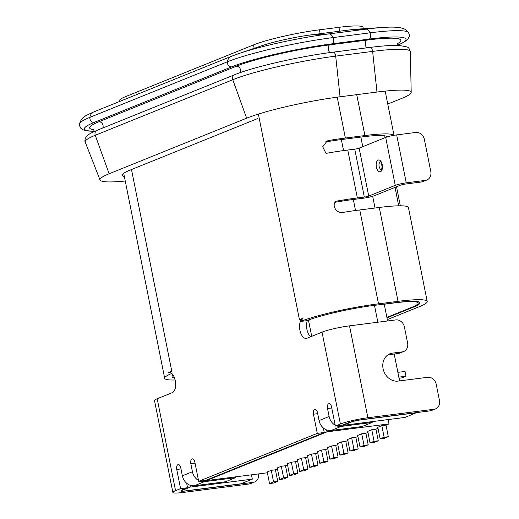<?xml version="1.0" encoding="UTF-8"?>
<svg xmlns="http://www.w3.org/2000/svg" width="519" height="519" viewBox="0 0 519 519"><rect width="100%" height="100%" fill="white"/><g stroke="black" fill="none" stroke-linecap="round" stroke-linejoin="round"><path stroke-width="0.78" d="M124.352 176.499A58.323 6.702 -11.3 0 1 122.309 175.24A58.323 6.702 -11.3 0 1 129.951 170.167L257.606 118.579M397.606 45.185A75.06 8.628 168.7 0 0 369.23 39.068L332.296 43.804A75.06 8.628 168.7 0 0 231.727 66.847L94.224 122.413A4.1 3.484 -112 0 1 89.891 117.352A8.2 6.961 -112 0 1 93.881 111.883C87.198 114.9 83.864 116.652 83.883 117.151C82.106 118.163 80.666 120.376 79.556 123.794A78.869 9.063 -11.3 0 1 89.891 117.352L227.393 61.787A78.869 9.063 -11.3 0 1 333.068 37.576L370.002 32.84A8.2 4.23 -97.3 0 0 365.986 29.161L329.052 33.891A72.679 8.356 168.7 0 0 238.571 53.665L262.043 45.659A40.099 4.606 -11.3 0 1 311.964 34.754L348.891 30.018A40.099 4.606 -11.3 0 1 358.318 29.07L383.061 27.436A72.679 8.356 168.7 0 0 365.986 29.161L348.891 30.018M125.254 181.014A69.728 8.012 -11.3 0 1 100.044 179.996A69.728 8.012 -11.3 0 1 109.133 173.768L246.635 118.196A69.728 8.012 -11.3 0 1 340.055 96.793L376.989 92.058A69.728 8.012 -11.3 0 1 411.197 92.376A69.728 8.012 -11.3 0 1 402.05 98.279L387.758 104.053M335.371 426.06L340.399 424.029A20.507 2.355 -11.3 0 1 367.874 417.737L434.072 409.251A8.2 6.961 68 0 0 435.545 408.868L431.523 410.49A8.2 6.961 -112 0 1 430.05 410.879L363.851 419.358A12.3 1.414 168.7 0 0 359.972 419.955A7.791 0.895 168.7 0 0 353.089 421.402A12.3 1.414 168.7 0 0 347.367 423.134L342.339 425.171L335.371 426.06L331.544 406.883A4.1 2.115 -97.3 0 0 329.007 403.633A4.1 2.115 -97.3 0 0 328.735 403.704A4.1 2.115 -97.3 0 0 327.521 408.511L329.117 416.498A11.483 9.744 68 0 0 335.196 425.184M372.052 421.636L372.214 422.447L362.165 426.514L331.057 430.498A11.483 9.744 -112 0 1 319.068 420.565L317.472 412.573A4.1 2.115 -97.3 0 0 314.936 409.316A4.1 2.115 -97.3 0 0 314.663 409.394A4.1 2.115 -97.3 0 0 313.45 414.201L317.278 433.371L324.245 432.483L205.641 480.412L198.673 481.308L317.278 433.371M198.673 481.308L194.839 462.131A4.1 2.115 -97.3 0 0 192.309 458.874A4.1 2.115 -97.3 0 0 192.03 458.945A4.1 2.115 -97.3 0 0 190.823 463.752L192.419 471.745A11.483 9.744 68 0 0 198.498 480.425M200.003 481.132A11.483 9.744 68 0 0 204.408 481.677L235.516 477.694L225.467 481.755L194.359 485.739A11.483 9.744 -112 0 1 182.364 475.806L180.768 467.814A4.1 2.115 -97.3 0 0 178.238 464.563A4.1 2.115 -97.3 0 0 177.959 464.635A4.1 2.115 -97.3 0 0 176.745 469.442L180.58 488.619L175.552 490.65A20.507 2.355 -11.3 0 0 172.866 492.434A20.507 2.355 -11.3 0 0 182.922 492.479L249.12 483.993L253.142 482.372A8.2 6.961 68 0 0 254.621 481.982A8.2 6.961 68 0 0 258.585 473.905M173.177 375.192A50.064 5.754 168.7 0 0 172.036 376.813A50.064 5.754 168.7 0 0 174.579 378.046M119.526 101.516L119.383 100.803A49.214 5.657 -11.3 0 1 125.832 96.521L253.486 44.932A49.214 5.657 -11.3 0 1 319.419 29.823L338.926 27.325A49.214 5.657 -11.3 0 1 363.06 27.429L363.326 28.74M397.865 372.363L405.015 371.448L405.975 376.236L401.953 377.864L399.04 378.234M388.147 419.573L389.01 423.906L326.996 431.853L206.38 480.594L267.389 472.777M384.131 437.245L380.109 438.866L377.793 427.28L381.815 425.658L384.131 437.245L388.316 436.706L386 425.119L389.01 423.906M388.316 436.706L384.294 438.334L380.109 438.866M374.082 441.306L370.06 442.928L367.744 431.347L371.766 429.719L374.082 441.306L378.26 440.767L375.944 429.181L378.007 428.35M378.26 440.767L374.238 442.396L370.06 442.928M364.027 445.367L360.011 446.989L357.695 435.409L361.711 433.78L364.027 445.367L368.211 444.828L365.895 433.248L367.958 432.411M368.211 444.828L364.189 446.457L360.011 446.989M353.977 449.428L349.955 451.056L347.639 439.47L351.661 437.841L353.977 449.428L358.155 448.89L355.846 437.309L357.909 436.473M358.155 448.89L354.14 450.518L349.955 451.056M343.928 453.489L339.906 455.118L337.59 443.531L341.612 441.903L343.928 453.489L348.106 452.957L345.79 441.371L347.853 440.534M348.106 452.957L344.084 454.579L339.906 455.118M333.873 457.55L329.85 459.179L327.541 447.592L331.557 445.97L333.873 457.55L338.057 457.018L335.741 445.432L337.804 444.595M338.057 457.018L334.035 458.64L329.85 459.179M323.824 461.612L319.801 463.24L317.485 451.653L321.508 450.031L323.824 461.612L328.002 461.08L325.692 449.493L327.755 448.663M328.002 461.08L323.986 462.701L319.801 463.24M313.774 465.679L309.752 467.301L307.436 455.714L311.458 454.093L313.774 465.679L317.952 465.141L315.636 453.554L317.699 452.724M317.952 465.141L313.93 466.763L309.752 467.301M303.719 469.74L299.697 471.362L297.387 459.776L301.403 458.154L303.719 469.74L307.903 469.202L305.587 457.615L307.65 456.785M307.903 469.202L303.881 470.83L299.697 471.362M293.67 473.802L289.647 475.423L287.331 463.843L291.354 462.215L293.67 473.802L297.848 473.263L295.532 461.683L297.595 460.846M297.848 473.263L293.832 474.891L289.647 475.423M283.614 477.863L279.598 479.485L277.282 467.904L281.304 466.276L283.614 477.863L287.798 477.324L285.482 465.744L287.545 464.907M287.798 477.324L283.776 478.953L279.598 479.485M273.565 481.924L269.543 483.552L267.227 471.966L271.249 470.337L273.565 481.924L277.749 481.392L275.433 469.805L277.496 468.968M277.749 481.392L273.727 483.014L269.543 483.552M398.826 377.157L405.975 376.236M311.582 335.696A10.25 5.294 -97.3 0 0 312.068 336.182L311.582 335.696L308.734 321.43L309.071 320.366L308.565 320.573L308.455 320.022M416.627 412.599L405.092 417.406L343.078 425.353L342.988 424.905M326.613 429.94L326.996 431.853M371.766 429.719L375.944 429.181M381.815 425.658L386 425.119M271.249 470.337L275.433 469.805M281.304 466.276L285.482 465.744M291.354 462.215L295.532 461.683M301.403 458.154L305.587 457.615M311.458 454.093L315.636 453.554M321.508 450.031L325.692 449.493M331.557 445.97L335.741 445.432M341.612 441.903L345.79 441.371M351.661 437.841L355.846 437.309M361.711 433.78L365.895 433.248M206.29 480.153L206.38 480.594M251.449 474.82L252.312 479.147L190.298 487.094L182.357 490.306A7.383 0.85 168.7 0 0 181.391 490.948A7.383 0.85 168.7 0 0 185.011 490.961L240.751 483.818L252.312 479.147M189.915 485.181L190.298 487.094M416.653 412.735L360.906 419.877A7.383 0.85 168.7 0 0 351.019 422.142L343.078 425.353M393.986 302.856L394.005 302.966A49.214 5.657 -11.3 0 1 418.139 303.07A49.214 5.657 -11.3 0 1 411.69 307.358L386.882 317.381M394.005 302.966L384.248 304.218L387.602 320.976M399.572 380.894L394.2 354.016M386.973 317.829L413.435 307.131A50.045 5.754 168.7 0 0 419.994 302.778A50.045 5.754 168.7 0 0 394.408 302.804L374.9 305.302A50.064 5.754 168.7 0 0 306.755 320.664L300.365 321.482A57.447 6.604 -11.3 0 1 378.513 303.842L398.028 301.338A59.503 6.838 -11.3 0 1 427.208 301.468A59.503 6.838 -11.3 0 1 420.403 306.242L387.323 319.607M400.331 205.803L396.529 186.769M183.758 491.097L183.771 491.162A12.3 1.414 168.7 0 0 186.944 490.851L253.142 482.372M337.22 97.17L345.388 138.054A57.447 6.604 -11.3 0 0 328.754 140.5L327.223 140.941L322.682 146.741L326.029 153.377A57.447 6.604 -11.3 0 1 347.782 150.043L354.749 149.148A3.283 0.376 168.7 0 0 359.148 148.142L368.724 196.078L395.264 185.354A8.2 0.941 -11.3 0 1 406.254 182.837L425.411 180.378A8.2 6.961 68 0 0 426.89 179.996L422.868 181.624A8.2 6.961 -112 0 1 421.396 182.007L405.715 184.018A4.1 0.474 168.7 0 0 400.22 185.277L374.491 195.676A8.2 0.941 -11.3 0 1 363.501 198.193L353.744 199.439A50.064 5.754 -11.3 0 0 334.989 202.306M347.782 150.043L357.364 197.979L364.332 197.084A3.283 0.376 -11.3 0 0 368.724 196.078M345.388 138.054L364.902 135.556A59.503 6.838 -11.3 0 1 393.915 135.329M357.364 197.979A57.447 6.604 -11.3 0 0 335.611 201.314C331.414 206.309 337.188 213.854 343.124 212.407A57.447 6.604 -11.3 0 1 359.758 209.961L378.513 303.842M359.758 209.961L379.266 207.464A59.503 6.838 -11.3 0 1 408.447 207.594L427.208 301.468M359.148 148.142L385.682 137.418A8.2 0.941 -11.3 0 1 396.672 134.901L415.836 132.442A8.2 6.961 68 0 1 424.399 139.54L430.783 171.497A8.2 6.961 68 0 1 426.89 179.996M325.478 141.953A50.064 5.754 -11.3 0 1 341.768 139.52L361.282 137.016A50.045 5.754 -11.3 0 1 386.863 136.99A50.045 5.754 -11.3 0 1 386.863 136.997M435.545 408.868A8.2 6.961 68 0 0 439.444 400.37L436.245 384.391A8.2 6.961 68 0 0 427.682 377.294L398.067 381.089A14.35 12.184 -112 0 1 383.457 370.19A14.35 12.184 -112 0 1 389.899 353.802A14.35 12.184 -112 0 1 392.481 353.128L402.238 351.876A8.2 6.961 68 0 0 403.711 351.493A8.2 6.961 68 0 0 407.61 342.994L404.418 327.015A8.2 6.961 68 0 0 395.848 319.918L349.514 325.854A20.507 2.355 168.7 0 0 322.04 332.147L306.963 338.245A10.25 5.294 -97.3 0 1 306.268 338.427A10.25 5.294 -97.3 0 1 299.82 329.61A10.25 5.294 -97.3 0 1 302.973 318.27L299.45 319.691L258.371 114.089M186.645 483.221L187.547 487.724L182.519 489.754A12.3 1.414 168.7 0 0 180.91 490.825A12.3 1.414 168.7 0 0 180.995 490.948L180.943 490.676M323.35 427.974L324.245 432.483M307.391 320.418A10.25 5.294 -97.3 0 0 310.712 336.727M403.711 351.493L399.695 353.115A8.2 6.961 -112 0 1 398.216 353.497L402.238 351.876M387.972 354.827A14.35 12.184 -112 0 1 388.459 354.749L398.216 353.497M168.662 372.648L168.279 372.7A10.25 5.294 -97.3 0 1 168.973 372.519A10.25 5.294 -97.3 0 1 175.422 381.335A10.25 5.294 -97.3 0 1 172.269 392.675L157.192 398.767A20.507 2.355 168.7 0 0 154.506 400.551L172.866 492.434M180.995 490.948A7.791 0.895 168.7 0 0 180.988 491.026A7.791 0.895 168.7 0 0 183.771 491.162M187.547 487.724L180.58 488.619M254.621 481.982L250.599 483.611A8.2 6.961 -112 0 1 249.12 483.993M175.15 379.973A57.447 6.604 -11.3 0 1 164.672 378.28A57.447 6.604 -11.3 0 1 171.698 373.479M302.973 318.27L300.365 321.482M131.489 169.544L171.795 371.28L168.279 372.7M336.708 425.891A11.483 9.744 68 0 0 341.106 426.436L372.214 422.447M235.516 477.694L235.354 476.883M366.881 47.839A4.1 2.115 82.7 0 1 365.402 44.932A4.1 2.115 82.7 0 1 366.609 40.125A69.728 8.012 -11.3 0 1 397.664 43.538M240.141 72.673A4.1 3.484 68 0 0 240.544 69.812A4.1 3.484 68 0 0 236.262 66.263A69.728 8.012 -11.3 0 1 329.682 44.861L366.609 40.125M329.961 52.581A4.1 2.115 82.7 0 1 328.469 49.668A4.1 2.115 82.7 0 1 329.682 44.861M93.777 129.711A69.728 8.012 -11.3 0 1 98.759 121.835L236.262 66.263M102.749 128.031A4.1 3.484 68 0 0 103.041 125.384A4.1 3.484 68 0 0 98.759 121.835M332.296 43.804A4.1 2.115 82.7 0 0 333.068 37.576A8.2 4.23 -97.3 0 0 329.052 33.891L311.964 34.754M231.727 66.847A4.1 3.484 68 0 1 227.393 61.787A8.2 6.961 -112 0 1 231.39 56.312L238.571 53.665M369.23 39.068A4.1 2.115 82.7 0 0 370.002 32.84A78.869 9.063 -11.3 0 1 408.518 32.619C406.182 29.888 404.003 28.396 401.972 28.149L399.513 27.617C395.614 27.014 390.132 26.956 383.061 27.436M246.635 118.196L232.759 79.718L95.256 135.284A76.831 8.829 168.7 0 0 85.239 142.148C84.857 141.953 84.85 140.733 85.213 138.489L86.725 136.134C86.978 136.062 87.075 134.583 97.008 130.347A4.1 3.484 68 0 0 95.256 135.284L109.133 173.768M411.197 92.376L410.328 51.744A76.831 8.829 168.7 0 0 372.629 51.4L335.696 56.13A76.831 8.829 168.7 0 0 232.759 79.718A4.1 3.484 68 0 1 234.51 74.781L97.008 130.347M376.989 92.058L372.629 51.4A4.1 2.115 82.7 0 0 369.989 47.437L333.055 52.172A4.1 2.115 82.7 0 1 335.696 56.13L340.055 96.793M94.224 122.413A75.06 8.628 168.7 0 0 94.458 131.21M332.776 52.244A4.1 2.115 82.7 0 1 333.055 52.172C300.118 56.266 253.136 67.022 234.51 74.781M369.71 47.508A4.1 2.115 82.7 0 1 369.989 47.437C382.633 45.828 392.306 45.159 399.02 45.432L406.954 46.905C408.596 47.463 409.718 49.071 410.328 51.744M380.479 171.718A5.975 3.082 82.7 0 1 376.385 167.079A5.975 3.082 82.7 0 1 378.15 160.073A5.975 3.082 82.7 0 1 382.244 164.711A5.975 3.082 82.7 0 1 380.479 171.718M380.557 161.779L380.408 161.772C380.751 161.5 381.309 162.739 382.075 165.503C381.848 169.038 381.621 170.407 381.413 169.609L381.452 169.59A3.925 2.024 82.7 0 1 379.071 166.093A3.925 2.024 82.7 0 1 380.291 161.85A3.925 2.024 82.7 0 1 380.459 161.798M331.758 407.966L327.521 408.511M317.686 413.656L313.45 414.201M195.06 463.214L190.823 463.752M180.988 468.897L176.745 469.442M338.926 27.325L339.698 31.198M360.861 137.074L362.775 146.676M372.687 196.286L375.029 208.009M125.832 96.521L126.286 98.785M319.419 29.823L320.191 33.696M341.346 139.572L343.546 150.588M353.322 199.491L355.521 210.513M253.486 44.932L254.167 48.345M182.357 490.306L182.266 489.858M374.471 305.354L377.845 322.228M430.05 410.879L434.072 409.251M413.338 306.658L413.435 307.131M354.749 149.148L364.332 197.084M356.728 94.659L364.902 135.556M379.266 207.464L398.028 301.338M395.264 185.354L385.682 137.418M406.254 182.837L396.672 134.901M328.754 140.5L325.874 141.668M421.396 182.007L425.411 180.378M349.514 325.854L367.874 417.737M392.481 353.128L388.459 354.749M340.399 424.029L322.04 332.147M157.192 398.767L175.552 490.65M319.068 420.565L329.117 416.498M182.364 475.806L192.419 471.745M331.057 430.498L341.106 426.436M194.359 485.739L204.408 481.677M381.88 164.471A1.875 0.967 -97.3 0 0 382.159 166.631M397.995 42.889L397.664 45.387M94.49 131.417L93.219 129.231M231.39 56.312L93.881 111.883M100.044 179.996L85.239 142.148M79.556 123.794L79.569 125.767L80.847 128.264L83.15 129.873L88.126 131.035L94.477 131.313M397.632 45.296L403.523 42.519L407.798 39.314L409.277 36.375L409.264 34.455L408.518 32.619M398.709 205.809L395.024 187.372M385.085 137.658L384.722 135.829M181.391 490.948L181.274 490.371M418.139 303.07L417.847 301.61M164.672 378.28L123.71 173.294M394.005 135.31L385.176 91.11"/></g></svg>
